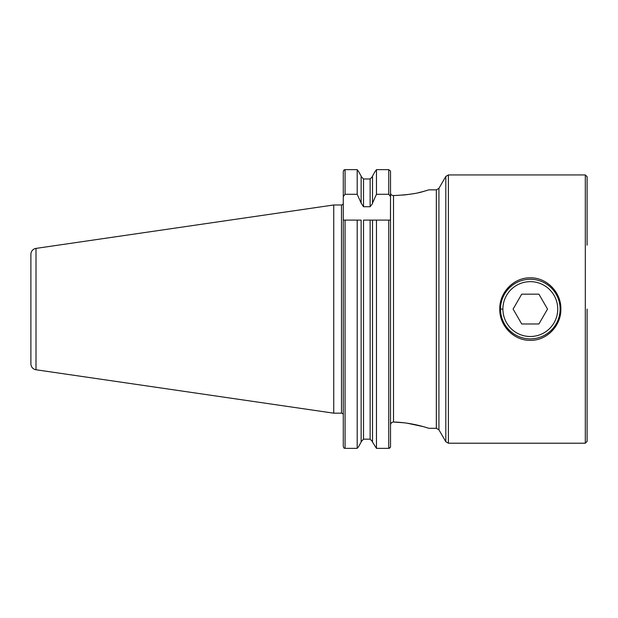 <?xml version="1.0" encoding="UTF-8"?>
<svg xmlns="http://www.w3.org/2000/svg" width="618" height="618" viewBox="0 0 618 618"><rect width="100%" height="100%" fill="white"/><g stroke="black" fill="none" stroke-linecap="round" stroke-linejoin="round"><path stroke-width="0.93" d="M560.866 309.077C561.229 325.786 546.698 340.757 530.314 340.325C513.952 340.734 499.352 325.786 499.769 309.077C499.383 292.306 513.952 277.436 530.306 277.83C546.675 277.436 561.237 292.268 560.866 309.077M587.1 309.077L587.1 441.422L585.308 443.206L585.308 174.94L587.1 176.733L587.1 245.207M404.002 422.789L393.504 422.024C412.963 422.48 429.155 428.513 428.822 428.305L436.347 428.305L436.347 189.85L428.822 189.85L423.894 191.341C416.972 193.573 406.837 194.979 393.504 195.551C391.696 195.497 390.707 194.631 390.522 192.947C390.707 194.631 391.696 195.497 393.504 195.551L393.504 422.024C391.657 422.218 390.661 423.245 390.522 425.13L390.522 192.947M35.998 369.757L35.998 248.397A5.964 5.964 0 0 0 30.9 254.292L30.9 363.855A5.964 5.964 0 0 0 35.998 369.757L333.743 413.179L341.491 413.179A1.792 1.792 0 0 1 343.276 414.964M341.491 413.179L341.491 204.975A1.792 1.792 0 0 0 343.276 203.183M341.491 204.975L333.743 204.975L333.743 413.179M35.998 248.397L333.743 204.975M357.189 194.284L345.068 194.284L343.276 196.555L343.276 171.696L344.141 169.85L345.068 169.641L357.189 169.641L358.849 171.966L357.189 169.641L357.189 194.284L361.136 203.059L361.136 176.076L358.849 171.966L361.136 176.076M361.136 203.059L363.515 206.721L370.136 206.721L372.523 203.577L372.523 176.076L374.802 171.966L372.523 176.076M370.136 206.721L370.136 178.973L372.523 176.493L370.136 178.973L363.515 178.973L361.136 176.493M372.523 203.059L376.462 194.284L376.462 169.641L374.802 171.966L376.462 169.641L388.737 169.641L390.522 171.086L390.522 171.966M376.462 194.284L388.737 194.284L390.522 196.555L390.522 171.086M343.276 196.555L343.276 446.451L343.925 448.073L343.276 446.451L343.276 420.255M343.554 170.63L344.141 169.85M357.189 448.359L358.54 446.744L357.189 448.359L345.068 448.359L357.189 448.359L357.189 220.101L343.276 220.101L343.276 414.292M361.136 442.071L358.54 446.744L361.136 442.071L361.136 220.101L357.189 220.101L361.136 220.101M361.136 441.661L363.515 439.174L370.136 439.174L372.523 441.661L370.136 439.174L363.515 439.174L361.136 441.661M376.462 448.359L388.737 448.359L376.462 448.359L372.523 442.071L376.462 448.359L376.462 220.101L363.515 220.101L363.515 439.174M390.522 446.744L389.533 448.235M343.925 448.073L345.068 448.359L345.068 220.101M372.523 442.071L372.523 220.101M388.737 220.101L388.737 448.359L390.522 447.123L390.522 220.101L370.136 220.101L370.136 439.174M390.522 196.555L390.452 220.101M407.069 423.191L422.944 426.544M423.16 426.605L425.563 427.293M402.689 195.079L407.015 194.639M411.758 193.982L414.469 193.519M418.556 192.685L423.894 191.341M426.018 190.723L426.752 190.498M530.321 338.88A29.811 29.811 0 0 1 500.51 309.077A29.811 29.811 0 0 1 530.321 279.266A29.811 29.811 0 0 1 560.124 309.077A29.811 29.811 0 0 1 530.321 338.88M530.321 336.501A27.424 27.424 0 0 1 502.897 309.077A27.424 27.424 0 0 1 530.321 281.654A27.424 27.424 0 0 1 557.737 309.077A27.424 27.424 0 0 1 530.321 336.501M547.525 309.077L538.919 294.168L521.716 294.168L513.11 309.077L521.716 323.979L538.919 323.979L547.525 309.077M499.769 309.077L502.743 309.077M438.927 188.359L438.927 429.796L445.81 441.715L445.81 176.431L438.927 188.359L436.347 189.85M585.308 174.94L448.39 174.94L448.39 443.206L445.81 441.715M345.068 194.284L345.068 169.641M363.515 206.721L363.515 178.973M388.737 194.284L388.737 169.641M448.39 443.206L585.308 443.206M448.39 174.94L445.81 176.431M436.347 428.305L438.927 429.796"/></g></svg>

